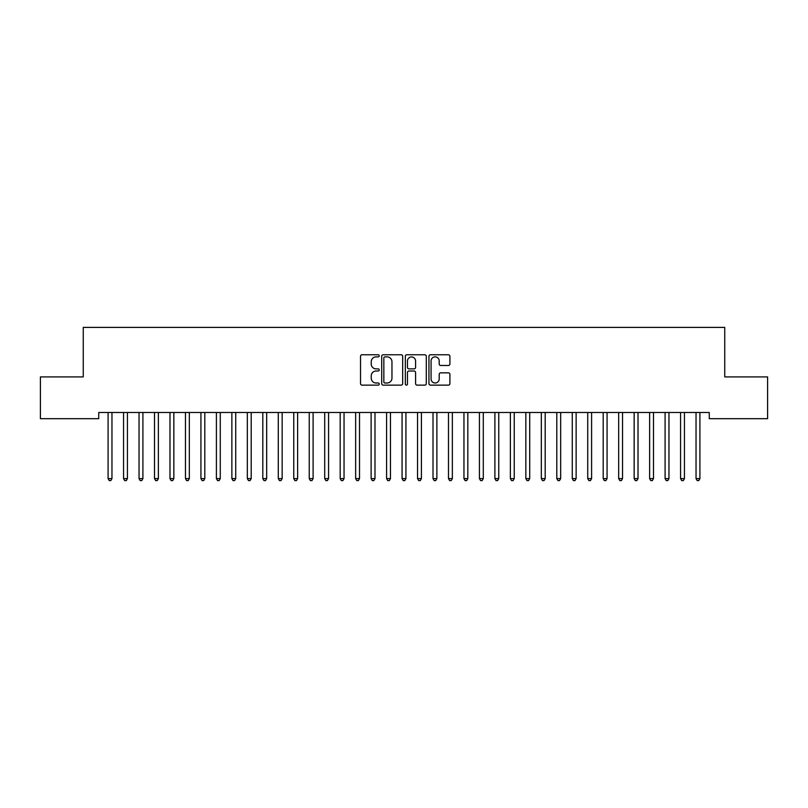 <?xml version="1.0" encoding="UTF-8"?>
<svg xmlns="http://www.w3.org/2000/svg" width="808" height="808" viewBox="0 0 808 808"><rect width="100%" height="100%" fill="white"/><g stroke="black" fill="none" stroke-linecap="round" stroke-linejoin="round"><path stroke-width="1.21" d="M379.245 355.823A1.06 1.06 0 0 0 378.184 354.762L362.045 354.762A1.515 1.515 0 0 0 360.53 356.277L360.53 383.618A1.515 1.515 0 0 0 362.045 385.133L378.184 385.133A1.06 1.06 0 0 0 379.245 384.073A1.06 1.06 0 0 0 378.184 383.002L376.094 383.002A4.858 4.858 0 0 1 371.236 378.144L371.236 375.871A4.858 4.858 0 0 1 376.094 371.013L378.184 371.013A1.06 1.06 0 0 0 379.245 369.943A1.06 1.06 0 0 0 378.184 368.882L376.094 368.882A4.858 4.858 0 0 1 371.236 364.024L371.236 361.742A4.858 4.858 0 0 1 376.094 356.884L378.184 356.884A1.06 1.06 0 0 0 379.245 355.823M448.379 365.469A1.515 1.515 0 0 0 449.904 363.943L449.904 356.277A1.515 1.515 0 0 0 448.379 354.762L430.462 354.762A1.515 1.515 0 0 0 428.947 356.277L428.947 383.618A1.515 1.515 0 0 0 430.462 385.133L448.379 385.133A1.515 1.515 0 0 0 449.904 383.618L449.904 374.346A1.515 1.515 0 0 0 448.379 372.831L440.714 372.831A1.515 1.515 0 0 0 439.199 374.346L439.199 378.942A4.06 4.06 0 0 1 435.138 383.002A4.06 4.06 0 0 1 431.068 378.942L431.068 360.944A4.06 4.06 0 0 1 435.138 356.884A4.06 4.06 0 0 1 439.199 360.944L439.199 363.943A1.515 1.515 0 0 0 440.714 365.469L448.379 365.469M709.273 412.494L98.728 412.494L98.728 418.685L40.4 418.685L40.4 376.912L83.254 376.912L83.254 327.392L724.746 327.392L724.746 376.912L767.6 376.912L767.6 418.685L709.273 418.685L709.273 412.494M402.667 356.277A1.515 1.515 0 0 0 401.152 354.762L383.234 354.762A1.515 1.515 0 0 0 381.709 356.277L381.709 383.618A1.515 1.515 0 0 0 383.234 385.133L401.152 385.133A1.515 1.515 0 0 0 402.667 383.618L402.667 356.277M406.848 354.762L424.766 354.762A1.515 1.515 0 0 1 426.291 356.277L426.291 383.618A1.515 1.515 0 0 1 424.766 385.133L417.1 385.133A1.515 1.515 0 0 1 415.585 383.618L415.585 372.528A1.515 1.515 0 0 0 414.06 371.013L408.969 371.013A1.515 1.515 0 0 0 407.454 372.528L407.454 384.073A1.06 1.06 0 0 1 406.394 385.133A1.06 1.06 0 0 1 405.333 384.073L405.333 356.277A1.515 1.515 0 0 1 406.848 354.762M384.901 356.884A1.06 1.06 0 0 0 383.84 357.944L383.84 381.942A1.06 1.06 0 0 0 384.901 383.002L387.103 383.002A4.858 4.858 0 0 0 391.961 378.144L391.961 361.742A4.858 4.858 0 0 0 387.103 356.884L384.901 356.884M415.585 361.024A4.06 4.06 0 0 0 411.514 356.964A4.06 4.06 0 0 0 407.454 361.024L407.454 367.367A1.515 1.515 0 0 0 408.969 368.882L414.06 368.882A1.515 1.515 0 0 0 415.585 367.367L415.585 361.024M107.979 412.716A1.545 1.545 -179.6 0 1 108.09 413.302A1.545 1.545 179.6 0 0 107.979 412.716L107.888 412.494M112.16 412.494L112.07 412.716A1.545 1.545 179.6 0 0 111.959 413.302L111.959 478.589L108.09 478.589L108.09 413.302M111.959 478.589L110.797 480.609L109.252 480.609L108.09 478.589M123.452 412.716A1.545 1.545 -179.6 0 1 123.563 413.302A1.545 1.545 179.6 0 0 123.452 412.716L123.361 412.494M138.925 412.716A1.545 1.545 -179.6 0 1 139.037 413.302A1.545 1.545 179.6 0 0 138.925 412.716L138.835 412.494M127.634 412.494L127.543 412.716A1.545 1.545 179.6 0 0 127.432 413.302L127.432 478.589L123.563 478.589L123.563 413.302M127.432 478.589L126.27 480.609L124.725 480.609L123.563 478.589M143.107 412.494L143.016 412.716A1.545 1.545 179.6 0 0 142.905 413.302L142.905 478.589L139.037 478.589L139.037 413.302M142.905 478.589L141.743 480.609L140.198 480.609L139.037 478.589M154.399 412.716A1.545 1.545 -179.6 0 1 154.51 413.302A1.545 1.545 179.6 0 0 154.399 412.716L154.308 412.494M169.872 412.716A1.545 1.545 -179.6 0 1 169.983 413.302A1.545 1.545 179.6 0 0 169.872 412.716L169.781 412.494M158.58 412.494L158.489 412.716A1.545 1.545 179.6 0 0 158.378 413.302L158.378 478.589L154.51 478.589L154.51 413.302M158.378 478.589L157.217 480.609L155.671 480.609L154.51 478.589M174.053 412.494L173.962 412.716A1.545 1.545 179.6 0 0 173.851 413.302L173.851 478.589L169.983 478.589L169.983 413.302M173.851 478.589L172.69 480.609L171.144 480.609L169.983 478.589M185.345 412.716A1.545 1.545 -179.6 0 1 185.456 413.302A1.545 1.545 179.6 0 0 185.345 412.716L185.254 412.494M189.526 412.494L189.436 412.716A1.545 1.545 179.6 0 0 189.325 413.302L189.325 478.589L185.456 478.589L185.456 413.302M189.325 478.589L188.163 480.609L186.618 480.609L185.456 478.589M200.818 412.716A1.545 1.545 -179.6 0 1 200.929 413.302A1.545 1.545 179.6 0 0 200.818 412.716L200.717 412.494M205 412.494L204.909 412.716A1.545 1.545 179.6 0 0 204.798 413.302L204.798 478.589L200.929 478.589L200.929 413.302M204.798 478.589L203.636 480.609L202.091 480.609L200.929 478.589M216.281 412.716A1.545 1.545 -179.6 0 1 216.403 413.302A1.545 1.545 179.6 0 0 216.281 412.716L216.191 412.494M220.473 412.494L220.382 412.716A1.545 1.545 179.6 0 0 220.271 413.302L220.271 478.589L216.403 478.589L216.403 413.302M220.271 478.589L219.109 480.609L217.554 480.609L216.403 478.589M231.755 412.716A1.545 1.545 -179.6 0 1 231.866 413.302A1.545 1.545 179.6 0 0 231.755 412.716L231.664 412.494M235.946 412.494L235.855 412.716A1.545 1.545 179.6 0 0 235.734 413.302L235.734 478.589L231.866 478.589L231.866 413.302M235.734 478.589L234.583 480.609L233.027 480.609L231.866 478.589M247.228 412.716A1.545 1.545 -179.6 0 1 247.339 413.302A1.545 1.545 179.6 0 0 247.228 412.716L247.137 412.494M251.409 412.494L251.318 412.716A1.545 1.545 179.6 0 0 251.207 413.302L251.207 478.589L247.339 478.589L247.339 413.302M251.207 478.589L250.046 480.609L248.5 480.609L247.339 478.589M262.701 412.716A1.545 1.545 -179.6 0 1 262.812 413.302A1.545 1.545 179.6 0 0 262.701 412.716L262.61 412.494M266.882 412.494L266.791 412.716A1.545 1.545 179.6 0 0 266.68 413.302L266.68 478.589L262.812 478.589L262.812 413.302M266.68 478.589L265.519 480.609L263.974 480.609L262.812 478.589M278.174 412.716A1.545 1.545 -179.6 0 1 278.285 413.302A1.545 1.545 179.6 0 0 278.174 412.716L278.083 412.494M282.356 412.494L282.265 412.716A1.545 1.545 179.6 0 0 282.154 413.302L282.154 478.589L278.285 478.589L278.285 413.302M282.154 478.589L280.992 480.609L279.447 480.609L278.285 478.589M293.647 412.716A1.545 1.545 -179.6 0 1 293.759 413.302A1.545 1.545 179.6 0 0 293.647 412.716L293.556 412.494M297.829 412.494L297.738 412.716A1.545 1.545 179.6 0 0 297.627 413.302L297.627 478.589L293.759 478.589L293.759 413.302M297.627 478.589L296.465 480.609L294.92 480.609L293.759 478.589M309.121 412.716A1.545 1.545 -179.6 0 1 309.232 413.302A1.545 1.545 179.6 0 0 309.121 412.716L309.03 412.494M313.302 412.494L313.211 412.716A1.545 1.545 179.6 0 0 313.1 413.302L313.1 478.589L309.232 478.589L309.232 413.302M313.1 478.589L311.939 480.609L310.393 480.609L309.232 478.589M324.594 412.716A1.545 1.545 -179.6 0 1 324.705 413.302A1.545 1.545 179.6 0 0 324.594 412.716L324.503 412.494M328.775 412.494L328.684 412.716A1.545 1.545 179.6 0 0 328.573 413.302L328.573 478.589L324.705 478.589L324.705 413.302M328.573 478.589L327.412 480.609L325.866 480.609L324.705 478.589M340.067 412.716A1.545 1.545 -179.6 0 1 340.178 413.302A1.545 1.545 179.6 0 0 340.067 412.716L339.976 412.494M344.248 412.494L344.158 412.716A1.545 1.545 179.6 0 0 344.046 413.302L344.046 478.589L340.178 478.589L340.178 413.302M344.046 478.589L342.885 480.609L341.34 480.609L340.178 478.589M355.54 412.716A1.545 1.545 -179.6 0 1 355.651 413.302A1.545 1.545 179.6 0 0 355.54 412.716L355.449 412.494M359.722 412.494L359.631 412.716A1.545 1.545 179.6 0 0 359.52 413.302L359.52 478.589L355.651 478.589L355.651 413.302M359.52 478.589L358.358 480.609L356.813 480.609L355.651 478.589M371.013 412.716A1.545 1.545 -179.6 0 1 371.125 413.302A1.545 1.545 179.6 0 0 371.013 412.716L370.923 412.494M375.195 412.494L375.104 412.716A1.545 1.545 179.6 0 0 374.993 413.302L374.993 478.589L371.125 478.589L371.125 413.302M374.993 478.589L373.831 480.609L372.286 480.609L371.125 478.589M386.487 412.716A1.545 1.545 -179.6 0 1 386.598 413.302A1.545 1.545 179.6 0 0 386.487 412.716L386.386 412.494M390.668 412.494L390.577 412.716A1.545 1.545 179.6 0 0 390.466 413.302L390.466 478.589L386.598 478.589L386.598 413.302M390.466 478.589L389.305 480.609L387.749 480.609L386.598 478.589M401.95 412.716A1.545 1.545 -179.6 0 1 402.071 413.302A1.545 1.545 179.6 0 0 401.95 412.716L401.859 412.494M406.141 412.494L406.05 412.716A1.545 1.545 179.6 0 0 405.929 413.302L405.929 478.589L402.071 478.589L402.071 413.302M405.929 478.589L404.778 480.609L403.222 480.609L402.071 478.589M417.423 412.716A1.545 1.545 -179.6 0 1 417.534 413.302A1.545 1.545 179.6 0 0 417.423 412.716L417.332 412.494M421.614 412.494L421.513 412.716A1.545 1.545 179.6 0 0 421.402 413.302L421.402 478.589L417.534 478.589L417.534 413.302M421.402 478.589L420.251 480.609L418.696 480.609L417.534 478.589M432.896 412.716A1.545 1.545 -179.6 0 1 433.007 413.302A1.545 1.545 179.6 0 0 432.896 412.716L432.805 412.494M437.077 412.494L436.987 412.716A1.545 1.545 179.6 0 0 436.875 413.302L436.875 478.589L433.007 478.589L433.007 413.302M436.875 478.589L435.714 480.609L434.169 480.609L433.007 478.589M448.369 412.716A1.545 1.545 -179.6 0 1 448.48 413.302A1.545 1.545 179.6 0 0 448.369 412.716L448.278 412.494M452.551 412.494L452.46 412.716A1.545 1.545 179.6 0 0 452.349 413.302L452.349 478.589L448.48 478.589L448.48 413.302M452.349 478.589L451.187 480.609L449.642 480.609L448.48 478.589M463.843 412.716A1.545 1.545 -179.6 0 1 463.954 413.302A1.545 1.545 179.6 0 0 463.843 412.716L463.752 412.494M479.316 412.716A1.545 1.545 -179.6 0 1 479.427 413.302A1.545 1.545 179.6 0 0 479.316 412.716L479.225 412.494M494.789 412.716A1.545 1.545 -179.6 0 1 494.9 413.302A1.545 1.545 179.6 0 0 494.789 412.716L494.698 412.494M510.262 412.716A1.545 1.545 -179.6 0 1 510.373 413.302A1.545 1.545 179.6 0 0 510.262 412.716L510.171 412.494M525.735 412.716A1.545 1.545 -179.6 0 1 525.846 413.302A1.545 1.545 179.6 0 0 525.735 412.716L525.644 412.494M541.209 412.716A1.545 1.545 -179.6 0 1 541.32 413.302A1.545 1.545 179.6 0 0 541.209 412.716L541.118 412.494M556.682 412.716A1.545 1.545 -179.6 0 1 556.793 413.302A1.545 1.545 179.6 0 0 556.682 412.716L556.591 412.494M468.024 412.494L467.933 412.716A1.545 1.545 179.6 0 0 467.822 413.302L467.822 478.589L463.954 478.589L463.954 413.302M467.822 478.589L466.66 480.609L465.115 480.609L463.954 478.589M483.497 412.494L483.406 412.716A1.545 1.545 179.6 0 0 483.295 413.302L483.295 478.589L479.427 478.589L479.427 413.302M483.295 478.589L482.134 480.609L480.588 480.609L479.427 478.589M498.97 412.494L498.879 412.716A1.545 1.545 179.6 0 0 498.768 413.302L498.768 478.589L494.9 478.589L494.9 413.302M498.768 478.589L497.607 480.609L496.061 480.609L494.9 478.589M514.443 412.494L514.353 412.716A1.545 1.545 179.6 0 0 514.241 413.302L514.241 478.589L510.373 478.589L510.373 413.302M514.241 478.589L513.08 480.609L511.535 480.609L510.373 478.589M529.917 412.494L529.826 412.716A1.545 1.545 179.6 0 0 529.715 413.302L529.715 478.589L525.846 478.589L525.846 413.302M529.715 478.589L528.553 480.609L527.008 480.609L525.846 478.589M545.39 412.494L545.299 412.716A1.545 1.545 179.6 0 0 545.188 413.302L545.188 478.589L541.32 478.589L541.32 413.302M545.188 478.589L544.026 480.609L542.481 480.609L541.32 478.589M560.863 412.494L560.772 412.716A1.545 1.545 179.6 0 0 560.661 413.302L560.661 478.589L556.793 478.589L556.793 413.302M560.661 478.589L559.5 480.609L557.954 480.609L556.793 478.589M572.145 412.716A1.545 1.545 -179.6 0 1 572.266 413.302A1.545 1.545 179.6 0 0 572.145 412.716L572.054 412.494M576.336 412.494L576.245 412.716A1.545 1.545 179.6 0 0 576.134 413.302L576.134 478.589L572.266 478.589L572.266 413.302M576.134 478.589L574.973 480.609L573.417 480.609L572.266 478.589M587.618 412.716A1.545 1.545 -179.6 0 1 587.729 413.302A1.545 1.545 179.6 0 0 587.618 412.716L587.527 412.494M591.81 412.494L591.719 412.716A1.545 1.545 179.6 0 0 591.597 413.302L591.597 478.589L587.729 478.589L587.729 413.302M591.597 478.589L590.446 480.609L588.891 480.609L587.729 478.589M603.091 412.716A1.545 1.545 -179.6 0 1 603.202 413.302A1.545 1.545 179.6 0 0 603.091 412.716L603 412.494M607.283 412.494L607.182 412.716A1.545 1.545 179.6 0 0 607.071 413.302L607.071 478.589L603.202 478.589L603.202 413.302M607.071 478.589L605.909 480.609L604.364 480.609L603.202 478.589M618.564 412.716A1.545 1.545 -179.6 0 1 618.675 413.302A1.545 1.545 179.6 0 0 618.564 412.716L618.474 412.494M622.746 412.494L622.655 412.716A1.545 1.545 179.6 0 0 622.544 413.302L622.544 478.589L618.675 478.589L618.675 413.302M622.544 478.589L621.382 480.609L619.837 480.609L618.675 478.589M634.038 412.716A1.545 1.545 -179.6 0 1 634.149 413.302A1.545 1.545 179.6 0 0 634.038 412.716L633.947 412.494M638.219 412.494L638.128 412.716A1.545 1.545 179.6 0 0 638.017 413.302L638.017 478.589L634.149 478.589L634.149 413.302M638.017 478.589L636.856 480.609L635.31 480.609L634.149 478.589M649.511 412.716A1.545 1.545 -179.6 0 1 649.622 413.302A1.545 1.545 179.6 0 0 649.511 412.716L649.42 412.494M653.692 412.494L653.601 412.716A1.545 1.545 179.6 0 0 653.49 413.302L653.49 478.589L649.622 478.589L649.622 413.302M653.49 478.589L652.329 480.609L650.783 480.609L649.622 478.589M664.984 412.716A1.545 1.545 -179.6 0 1 665.095 413.302A1.545 1.545 179.6 0 0 664.984 412.716L664.893 412.494M669.165 412.494L669.075 412.716A1.545 1.545 179.6 0 0 668.963 413.302L668.963 478.589L665.095 478.589L665.095 413.302M668.963 478.589L667.802 480.609L666.257 480.609L665.095 478.589M680.457 412.716A1.545 1.545 -179.6 0 1 680.568 413.302A1.545 1.545 179.6 0 0 680.457 412.716L680.366 412.494M684.639 412.494L684.548 412.716A1.545 1.545 179.6 0 0 684.437 413.302L684.437 478.589L680.568 478.589L680.568 413.302M684.437 478.589L683.275 480.609L681.73 480.609L680.568 478.589M695.93 412.716A1.545 1.545 -179.6 0 1 696.041 413.302A1.545 1.545 179.6 0 0 695.93 412.716L695.84 412.494M700.112 412.494L700.021 412.716A1.545 1.545 179.6 0 0 699.91 413.302L699.91 478.589L696.041 478.589L696.041 413.302M699.91 478.589L698.748 480.609L697.203 480.609L696.041 478.589"/></g></svg>
